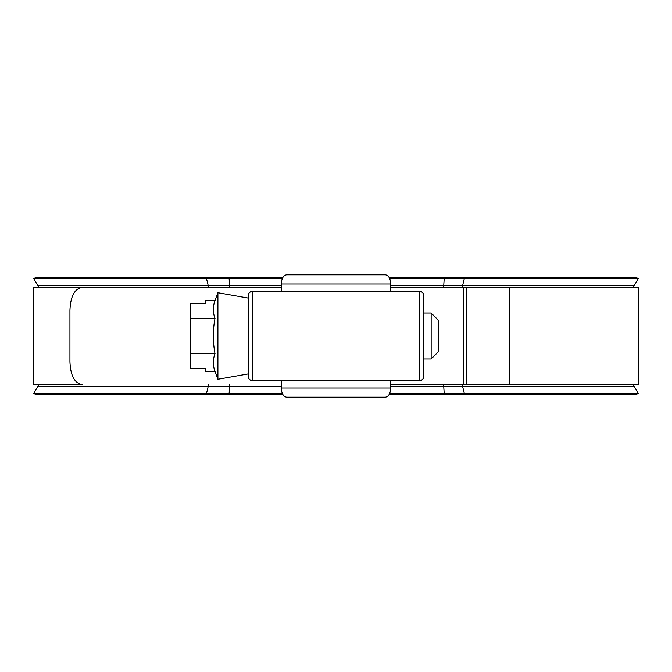 <?xml version="1.0" encoding="UTF-8"?>
<svg xmlns="http://www.w3.org/2000/svg" width="672" height="672" viewBox="0 0 672 672"><rect width="100%" height="100%" fill="white"/><g stroke="black" fill="none" stroke-linecap="round" stroke-linejoin="round"><path stroke-width="1.01" d="M252.328 380.747L419.664 380.755L419.672 291.253L252.336 291.245L252.328 380.747A3.822 3.822 180 0 1 248.506 376.925L248.506 295.075C248.447 293.177 249.724 291.9 252.336 291.245M390.734 388.021C390.398 393.557 388.626 396.614 385.434 397.202L286.566 397.202C283.374 396.614 281.602 393.557 281.266 388.021L390.734 388.021L390.734 380.755M385.434 274.798C388.626 275.386 390.398 278.443 390.734 283.979L281.266 283.979C281.602 278.443 283.374 275.386 286.566 274.798L385.434 274.798M390.734 291.245L390.734 283.979M281.266 291.245L281.266 283.979M281.266 388.021L281.266 380.755M419.672 291.253A3.822 3.822 0 0 1 423.494 295.075L423.494 376.925C423.553 378.823 422.276 380.1 419.664 380.755M431.147 313.051L438.799 320.704L438.799 351.296L431.147 358.949L431.147 313.051L423.494 313.051M431.147 358.949L423.494 358.949M248.506 373.867L217.904 379.26L215.015 371.33L205.472 371.33L205.472 368.466L190.176 368.466L190.176 318.335L215.015 318.335C212.747 312.446 212.747 306.558 215.015 300.67L217.904 292.74L248.506 298.133M217.904 379.26L217.904 292.74M190.176 318.335L190.176 303.534L205.472 303.534L205.472 300.67L215.015 300.67M215.015 371.33C212.747 365.442 212.747 359.554 215.015 353.665C212.755 341.762 212.755 329.986 215.015 318.335M190.176 353.665L215.015 353.665M509.452 384.577L509.452 287.423L638.4 287.423L638.4 384.577L390.734 384.577M33.6 384.577L33.6 287.423L281.266 287.423L82.16 287.423C74.542 288.758 70.476 296.411 69.938 310.372L69.938 361.628C70.459 375.564 74.525 383.208 82.16 384.577L33.6 384.577M509.452 287.423L390.734 287.423M389.382 394.136L636.896 394.136L638.215 393.372L634.091 386.232A3.822 3.822 0 0 1 633.587 384.577M38.413 287.423A3.822 3.822 0 0 0 37.909 285.768L33.785 278.628L35.104 277.864L282.618 277.864M38.413 384.577A3.822 3.822 0 0 1 37.909 386.232L33.785 393.372L282.265 393.372M634.091 285.768L638.215 278.628L464.302 278.628L462.554 285.768L634.091 285.768A3.822 3.822 0 0 0 633.587 287.423M389.735 393.372L638.215 393.372M282.618 394.136L35.104 394.136L33.785 393.372M33.785 278.628L282.265 278.628M389.382 277.864L636.896 277.864L638.215 278.628M389.735 278.628L464.302 278.628L463.739 277.864M252.328 291.253A3.822 3.822 180 0 0 248.506 295.075M419.672 380.747A3.822 3.822 0 0 0 423.494 376.925M463.403 384.577L463.403 287.423M466.477 384.577L466.477 287.423M37.909 386.232L281.266 386.232M207.068 394.136L206.506 393.372L208.27 386.232A3.822 1.638 90 0 0 208.488 384.577M463.739 394.136L464.302 393.372L462.554 386.232A3.822 1.621 90 0 1 462.336 384.577M444.234 394.136L443.722 386.232L634.091 386.232M37.909 285.768L208.27 285.768A3.822 1.638 -90 0 1 208.488 287.423M207.068 277.864L206.506 278.628L208.27 285.768L229.538 285.768A3.822 0.596 -90 0 1 229.614 287.423M229.102 277.864L229.538 285.768L281.266 285.768M444.234 277.864L443.722 285.768A3.822 0.697 -90 0 0 443.629 287.423M229.102 394.136L229.538 386.232A3.822 0.596 90 0 0 229.614 384.577M390.734 285.768L462.554 285.768A3.822 1.621 -90 0 0 462.336 287.423M390.734 386.232L443.722 386.232A3.822 0.697 90 0 1 443.629 384.577M248.506 376.925C248.447 378.823 249.724 380.1 252.336 380.755L252.336 380.755M423.494 295.075C423.553 293.177 422.276 291.9 419.664 291.245"/></g></svg>
